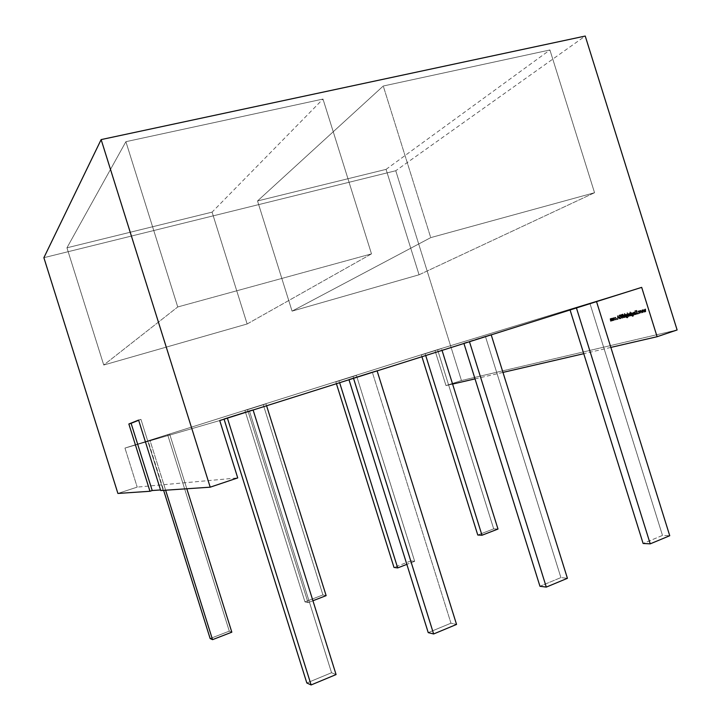 <?xml version="1.0" encoding="UTF-8"?>
<svg xmlns="http://www.w3.org/2000/svg" width="721" height="721" viewBox="0 0 721 721"><rect width="100%" height="100%" fill="white"/><g stroke="black" fill="none" stroke-linecap="round" stroke-linejoin="round"><path stroke-width="0.54" stroke-dasharray="3.6 2.7" d="M177.745 306.966L371.495 253.864L177.745 306.966L125.896 141.686L322.999 99.056L371.495 253.864L247.141 323.981L103.743 365.024L66.945 247.808L125.896 141.686L322.999 99.056L371.495 253.864L177.745 306.966L103.743 365.024L66.945 247.808L212.073 212.136L247.141 323.981L103.743 365.024L66.945 247.808L125.896 141.686L322.999 99.056L371.495 253.864L247.141 323.981L103.743 365.024L177.745 306.966L125.896 141.686L177.745 306.966L103.743 365.024M125.896 141.686L66.945 247.808L212.073 212.136L247.141 323.981L212.073 212.136L322.999 99.056M430.725 237.624L594.546 192.723L430.725 237.624L383.257 86.024L549.916 49.974L594.546 192.723L419.063 274.782L292.068 311.13L257.532 200.961L383.257 86.024L549.916 49.974L594.546 192.723L430.725 237.624L292.068 311.13L257.532 200.961L386.059 169.372L419.063 274.782L292.068 311.13L257.532 200.961L383.257 86.024L549.916 49.974L594.546 192.723L419.063 274.782L292.068 311.13L430.725 237.624L383.257 86.024L430.725 237.624L292.068 311.13M383.257 86.024L257.532 200.961L386.059 169.372L419.063 274.782L386.059 169.372L549.916 49.974M306.822 682.976L331.552 672.72L336.076 674.568L331.552 672.72L306.822 682.976L331.552 672.72L249.385 410.763L223.952 418.793L227.412 418.126M336.076 674.568L331.552 672.72L249.385 410.763L253.008 409.699L224.069 419.18M331.552 672.72L249.385 410.763L223.952 418.793L253.107 410.015M223.952 418.793L253.008 409.699L227.313 417.81M186.82 488.775L169.696 434.195L186.82 488.775L169.696 434.195L167.669 434.79L229.296 631.145L231.829 632.182M165.632 490.208L149.995 440.396L148.12 440.946L169.696 434.195L149.995 440.396L165.632 490.208L149.995 440.396L169.696 434.195L167.669 434.79L229.296 631.145L210.144 638.554L229.296 631.145L167.669 434.79L148.12 440.946L163.631 490.343M169.696 434.195L167.669 434.79M326.135 595.636L322.927 594.933L326.135 595.636L322.927 594.933L304.956 601.882L244.924 410.465L247.519 409.681L308.038 602.648L312.923 600.755L308.038 602.648L304.956 601.882L244.924 410.465L247.519 409.681L308.038 602.648L304.956 601.882L244.924 410.465L265.995 403.868L266.59 405.761M247.519 409.681L265.995 403.868L247.519 409.681L308.038 602.648L304.956 601.882L322.927 594.933L263.264 404.688L322.927 594.933L263.264 404.688L244.924 410.465L265.995 403.868M336.419 383.716L335.824 381.833L336.419 383.716L335.824 381.833L339.059 380.859L339.636 382.707L339.059 380.859L356.417 375.389L414.683 561.326L406.842 564.363L414.683 561.326L410.889 560.902L353.074 376.398L356.417 375.389L414.683 561.326L410.889 560.902L353.074 376.398L356.417 375.389L414.683 561.326L406.842 564.363M414.683 561.326L410.889 560.902L353.074 376.398L335.824 381.833L356.417 375.389L339.059 380.859L339.636 382.707M410.889 560.902L393.999 567.436M421.929 356.724L421.361 354.894L421.929 356.724L421.361 354.894L425.147 353.741L425.705 355.534L425.147 353.741L441.486 348.594L442.045 350.379M497.995 529.043L493.687 528.872L497.995 529.043L493.687 528.872L437.602 349.784L441.486 348.594L425.147 353.741L425.705 355.534M425.147 353.741L437.602 349.784L493.687 528.872L477.78 535.027L493.687 528.872L437.602 349.784L421.361 354.894L441.486 348.594M576.44 307.957L596.528 301.612L589.904 303.334L662.5 535.442L643.123 543.481L662.5 535.442L669.746 535.721L662.5 535.442L643.123 543.481M576.349 307.678L596.438 301.342L569.96 309.624L589.904 303.334L662.5 535.442L669.746 535.721M596.528 301.612L589.904 303.334L662.5 535.442M569.96 309.624L589.904 303.334L570.068 309.967M469.47 341.718L491.208 334.859L485.386 336.31L560.911 577.584L539.957 586.272L560.911 577.584L567.418 578.305L560.911 577.584L539.957 586.272M469.38 341.43L491.118 334.571L463.936 343.466L485.386 336.31L560.911 577.584L567.418 578.305M491.208 334.859L485.386 336.31L560.911 577.584M463.828 343.115L485.386 336.31L463.936 343.466M353.524 378.318L377.11 370.873L372.252 372L450.958 623.196L428.229 632.614L450.958 623.196L456.555 624.431L450.958 623.196L428.229 632.614M353.434 378.02L377.02 370.576L348.874 379.381L372.252 372L450.958 623.196L456.555 624.431M377.11 370.873L372.252 372L450.958 623.196M348.874 379.381L372.252 372L348.991 379.751M677.118 329.966L461.449 380.517L677.118 329.966L461.449 380.517L395.757 170.742L585.236 36.05M614.662 318.808L613.805 317.691L613.174 317.862L613.625 320.124L614.734 319.827L614.662 318.808L613.454 317.673L613.021 318.258L614.301 320.358L614.662 318.808L614.166 317.943L613.075 317.79L613.102 319.232L614.301 320.358L614.662 318.808L613.787 318.069L614.355 319.953L613.922 320.485L614.283 318.934L613.075 317.79L614.166 317.943L612.877 317.898L612.724 319.358L613.922 320.485L613.247 320.25L612.643 318.376L613.454 317.673M617.464 319.511L616.852 319.061L617.086 319.628L617.546 319.169M619.952 317.835L620.853 318.646L621.25 317.691L620.736 318.276L620.132 317.781L620.439 315.573L619.654 314.879L619.285 315.636L620.24 315.609L619.952 317.835L620.853 318.646L621.25 317.691L620.736 318.276L620.132 317.781L620.439 315.573L619.528 314.942L619.285 315.636L620.24 315.609L619.952 317.835L620.475 318.772L621.25 317.691L620.736 318.276L620.132 317.781L620.439 315.573L619.654 314.879L619.285 315.636L620.24 315.609L619.564 317.961L620.475 318.772L619.97 318.601L619.7 316.663L619.564 317.961L620.475 318.772L621.25 317.691L620.475 318.772L621.015 317.555L620.357 318.403L619.718 317.528L620.439 315.573L619.654 314.879L618.906 315.762L619.79 315.239L620.078 316.546M623.431 314.987L622.827 314.005L622.701 315.194L623.98 317.7L622.827 314.005L622.8 315.519L623.98 317.7L622.827 314.005L622.8 315.519L623.98 317.7L622.827 314.005L623.16 315.068L622.638 314.059L622.971 315.113L622.322 315.311L623.07 315.438L623.602 317.826L623.16 315.068M626.387 314.131L625.927 314.807L625.585 314.401L626.558 317.294L627.522 317.853L628.036 317.321L628.063 316.798L627.441 317.519L626.648 317.051L626.45 316.483L627.234 316.825L627.685 316.294L627.621 315.275L626.387 314.131L625.927 314.807L625.585 314.401L626.558 317.294L627.522 317.853L628.063 316.798L627.441 317.519L626.495 316.627L627.432 316.717L627.621 315.275L626.387 314.131L625.927 314.807L625.395 314.473L626.558 317.294L627.522 317.853L628.063 316.798L627.441 317.519L626.495 316.627L627.234 316.825L627.621 315.275L626.387 314.131L625.54 314.933L625.999 314.257L627.621 315.275L625.999 314.257L625.54 314.933L625.206 314.527L625.864 316.627L626.17 317.42L627.522 317.853L628.063 316.798L627.063 317.646L626.062 316.609L627.234 316.825L627.234 315.401L627.234 316.825M627.54 313.256L627.369 312.698L627.585 313.238L627.369 312.698L627.54 313.256L626.891 313.157L627.369 312.698M631.199 315.221L630.379 311.923L630.668 313.536L629.866 313.184L629.469 314.789L630.019 315.69L631.551 315.663L630.379 311.923L630.668 313.536L629.649 313.293L629.469 314.789L630.731 315.933L631.199 315.221L630.965 315.834L631.551 315.663L630.379 311.923L630.668 313.536L629.866 313.184L629.469 314.789L630.731 315.933L630.812 315.347L631.551 315.663L630.965 315.834L630.379 311.923L629.803 312.103L630.668 313.536L629.262 313.419L629.091 314.915L630.343 316.059L630.812 315.347L631.353 315.717M635.237 314.662L634.597 311.932L634.552 312.472L633.777 312.112L634.029 314.996L633.912 312.427L635.435 314.617L634.597 311.932L634.552 312.472L633.624 312.193L633.606 313.626L634.228 314.942L633.777 312.499L634.678 312.986L635.048 314.735L634.597 311.932L634.552 312.472L633.777 312.112L633.606 313.626L634.228 314.942L633.669 313.067L633.912 312.427L634.678 312.986L635.048 314.735L634.597 311.932L635.048 314.735L634.399 311.986L634.165 312.599L633.236 312.31L633.218 313.752L632.678 312.851L631.163 312.878L632.137 315.789L633.552 316.023L633.669 315.293L633.038 316.023L632.029 314.978L632.822 315.32L633.218 313.752L633.642 315.113L634.228 314.942L633.525 312.553L634.678 312.986L634.85 314.789L635.435 314.617M634.994 311.211L634.822 310.652L635.048 311.184L634.822 310.652L634.994 311.211L634.822 310.652L634.994 311.211L634.336 311.111L634.822 310.652M638.509 313.833L637.887 313.374L638.121 313.959L638.599 313.482M643.249 312.508L643.123 309.606L643.024 311.742L641.843 309.949L641.933 312.04L640.627 310.282L642.15 312.806L642.105 310.706L643.249 312.508L643.123 309.606L643.024 311.742L641.879 309.94L641.933 312.04L640.383 310.354L640.509 312.427L639.365 310.625L639.428 312.716L638.121 310.967L639.644 313.482L639.59 311.391L640.771 313.175L640.599 310.291L642.15 312.806L642.105 310.706L642.898 312.626L643.123 309.606L643.024 311.742L641.879 309.94L641.933 312.04L640.383 310.354L640.509 312.427L639.365 310.625L639.428 312.716L638.121 310.967L639.644 313.482L639.59 311.391L640.771 313.175L640.599 310.291L642.15 312.806L642.105 310.706L642.898 312.626L643.123 309.606L642.898 312.626L642.907 309.66L642.636 311.869L641.879 309.94L641.546 312.166L640.834 310.228L640.239 310.409L640.509 312.427L639.365 310.625L639.428 312.716L638.121 310.967L639.644 313.482L639.59 311.391L640.771 313.175L640.599 310.291L641.762 312.932L642.105 310.706L643.249 312.508M645.791 311.823L645.655 308.903L645.556 311.057L644.412 309.246L644.466 311.355L643.15 309.597L644.682 312.121L644.637 310.012L645.827 311.814L645.655 308.903L645.556 311.057L644.412 309.246L644.466 311.355L643.15 309.597L644.682 312.121L644.637 310.012L645.439 311.941L645.655 308.903L645.556 311.057L644.412 309.246L644.466 311.355L643.15 309.597L644.682 312.121L644.637 310.012L645.439 311.941L645.655 308.903L645.439 311.941L645.439 308.967L645.169 311.184L644.412 309.246L644.069 311.481L643.357 309.534L642.762 309.724L644.295 312.247L644.637 310.012L645.827 311.814M637.634 314.023L636.679 310.291L636.922 311.742L635.282 310.67L636.877 312.022L636.346 314.365L637.076 312.247L637.833 313.968L636.679 310.291L636.922 311.742L635.282 310.67L636.877 312.022L636.346 314.365L637.076 312.247L637.833 313.968L636.679 310.291L636.922 311.742L635.282 310.67L636.877 312.022L636.346 314.365L637.076 312.247L637.634 314.023L636.679 310.291L637.833 313.968L636.481 310.345L636.535 311.869L635.282 310.67L636.877 312.022L635.958 314.491L636.607 314.293L637.076 312.247L637.247 314.149L637.833 313.968M635.913 314.482L635.075 311.805L636.111 314.428L635.075 311.805L636.111 314.428L635.075 311.805L635.525 314.608L635.273 311.751L636.111 314.428L635.075 311.805L635.525 314.608L636.111 314.428M629.361 316.249L628.721 313.545L628.126 313.653L629.55 316.204L628.721 313.545L628.126 313.653L629.55 316.204L628.721 313.545L628.126 313.653L628.973 316.375L628.721 313.545L629.55 316.204L628.126 313.653L627.603 313.914L628.757 314.455L628.973 316.375L629.55 316.204M628.451 316.501L627.621 313.842L628.64 316.447L627.621 313.842L628.64 316.447L627.621 313.842L628.063 316.618L627.811 313.788L628.64 316.447L627.621 313.842L628.063 316.618L628.64 316.447M625.783 317.213L624.819 313.455L625.116 315.068L624.35 314.689L624.188 316.186L624.801 317.483L624.251 315.636L624.882 315.113L625.972 317.159L624.819 313.455L625.116 315.068L624.206 314.771L624.188 316.186L624.801 317.483L624.485 315.005L625.972 317.159L624.819 313.455L625.116 315.068L624.35 314.689L624.188 316.186L624.801 317.483L624.485 315.005L625.783 317.213L624.819 313.455L625.972 317.159L624.629 313.509L625.116 315.068L623.818 314.888L623.809 316.312L624.233 317.655L624.801 317.483L623.863 315.753L624.485 315.005L625.233 315.555L625.404 317.339L625.972 317.159M622.899 317.267L622.016 314.329L622.367 317.835L620.664 314.698L621.79 317.871L622.475 318.204L622.899 317.267L622.016 314.329L622.367 317.835L620.664 314.698L622.475 318.204L622.899 317.267L622.016 314.329L622.367 317.835L620.664 314.698L622.475 318.204L622.899 317.267L622.016 314.329L622.692 316.501L621.448 314.5L622.638 317.015L621.989 317.961L621.142 316.925L620.853 314.644L620.285 314.825L622.088 318.331L622.692 316.501M619.952 318.79L617.843 315.474L617.969 319.322L618.122 318.042L619.069 317.781L619.952 318.79L617.843 315.474L617.969 319.322L618.122 318.042L619.069 317.781L619.952 318.79L617.843 315.474L617.969 319.322L618.122 318.042L619.069 317.781L619.952 318.79L617.843 315.474L617.591 319.448L618.176 319.268L618.122 318.042L619.069 317.781L619.745 318.844L617.464 315.6L617.591 319.448L617.744 318.159L618.69 317.907L619.573 318.907L617.816 315.483M616.527 318.322L615.247 317.186L614.743 317.979L615.896 317.655L616.374 319.151L615.211 319.466L616.104 319.872L616.527 318.322L615.247 317.186L614.743 317.979L615.364 317.501L616.329 318.34L616.185 319.457L615.211 319.466L616.104 319.872L616.527 318.322L615.247 317.186L614.373 318.105L615.364 317.501L616.329 318.34L616.004 319.556L615.211 319.466L616.104 319.872L616.527 318.322L614.869 317.303L614.373 318.105L614.869 317.303L615.581 317.519L616.104 319.872L616.149 318.448L614.869 317.303L614.373 318.105L615.364 317.501L616.329 318.34L616.004 319.556L614.833 319.583L616.104 319.872M612.949 320.674L612.327 318.033L612.282 318.529L611.606 318.177L611.327 318.934L610.579 318.457L610.29 318.97L610.903 321.233L610.714 318.772L612.111 320.899L611.741 318.484L613.138 320.629L612.327 318.033L611.327 318.934L610.579 318.457L610.903 321.233L610.714 318.772L612.111 320.899L611.741 318.484L613.138 320.629L612.327 318.033L611.327 318.934L610.579 318.457L610.903 321.233L610.714 318.772L612.111 320.899L611.741 318.484L612.949 320.674L612.327 318.033L613.138 320.629L612.138 318.078L610.948 319.052L610.579 318.457L610.083 318.646L610.525 321.35L611.084 321.178L610.272 319.899L610.714 318.772L611.552 321.07L612.111 320.899L611.318 319.709L611.741 318.484L612.571 320.8L613.138 320.629M138.594 420.091L140.946 419.361L138.594 420.091L140.946 419.361L163.045 489.766L160.711 490.541L163.045 489.766L160.522 489.947M461.449 380.517L445.984 385.6L452.599 384.068L445.984 385.6L461.449 380.517L395.757 170.742L43.882 257.694L395.757 170.742L461.449 380.517L445.984 385.6L434.979 350.451L124.958 448.074L137.215 487.108L117.911 493.452L137.215 487.108L237.732 477.915M610.849 347.414L583.749 353.696M502.961 372.406L475.022 378.876M452.599 384.068L445.984 385.6L434.979 350.451L641.681 287.364L434.979 350.451L124.958 448.074L137.215 487.108L117.911 493.452M445.984 385.6L434.979 350.451L124.958 448.074L219.734 420.55L124.958 448.074L137.215 487.108M138.657 420.28L140.946 419.361L163.045 489.766L160.711 490.541M645.655 308.903L645.052 309.093L645.169 311.184L644.024 309.372L644.069 311.481L642.762 309.724L644.295 312.247L644.25 310.138L645.439 311.941M643.123 309.606L642.51 309.787L642.636 311.869L641.492 310.066L641.546 312.166L640.239 310.409L641.762 312.932L641.717 310.832L642.898 312.626M642.726 309.733L642.636 311.869L641.456 310.075L641.546 312.166L640.212 310.418L640.383 313.302L640.383 310.354L640.122 312.553L639.365 310.625L639.04 312.842L638.328 310.913L637.734 311.093L639.257 313.608L639.59 311.391L640.383 313.302L640.212 310.418L640.122 312.553L638.977 310.751L639.04 312.842L637.734 311.093L639.257 313.608L639.212 311.517L640.771 313.175M638.319 313.22L638.121 313.959M636.679 310.291L636.093 310.472L636.535 311.869L634.895 310.796L636.499 312.148L635.958 314.491L636.688 312.373L637.445 314.095M635.273 311.751L634.687 311.932L635.724 314.554M634.678 312.986L633.525 312.553L635.048 314.735M631.497 313.293L630.974 312.95L631.118 313.41L630.974 312.95L631.118 313.41L631.587 312.725L632.29 312.968L632.831 313.878L631.966 312.608L631.497 313.293L630.776 313.004L631.749 315.915L632.732 316.483L633.281 315.419L632.65 316.149L631.641 315.104L632.641 315.329L633.218 313.752L631.966 312.608L631.497 313.293L631.163 312.878L632.137 315.789L633.119 316.357L633.669 315.293L633.038 316.023L632.029 314.978L633.029 315.203L633.218 313.752L633.84 315.068L633.669 313.067M632.831 313.878L631.587 312.725L630.776 313.004L631.749 315.915L633.119 316.357L633.669 315.293L632.732 316.483L633.471 315.347L632.65 316.149L633.092 315.474L632.65 316.149L631.686 315.239L632.083 316.005L631.641 315.104L632.822 315.32L633.389 312.229L634.552 312.472M634.597 311.932L634.165 312.599L633.777 312.112M630.974 312.95L632.137 315.789L633.119 316.357M631.163 312.878L631.758 312.716M630.776 313.004L631.821 314.987M631.434 315.113L632.137 315.789M631.686 315.239L632.822 315.32M631.966 312.608L633.606 313.626M631.38 314.266L631.794 314.96L632.687 314.726L632.218 313.238L631.668 313.058L631.38 314.266L632.515 315.014L632.641 313.941L631.668 313.058L631.38 314.266L632.326 315.113L632.641 313.941L632.056 312.932L631.38 314.266L632.903 314.897L633.029 313.815L632.056 312.932L633.074 314.599L632.173 314.843L632.056 312.932L631.38 314.266L631.668 313.058M631.551 315.663L629.992 312.049L630.289 313.662L629.478 313.302L629.091 314.915L630.343 316.059L630.812 315.347L630.668 315.825L629.64 315.816L629.018 313.869L629.478 313.302L630.668 313.536M630.551 314.5L630.127 313.806L629.235 314.059L630.244 315.726L630.551 314.5L629.433 313.716L629.28 314.861L630.244 315.726L630.551 314.5L629.586 313.626L629.28 314.861L630.244 315.726L630.938 314.374L629.586 313.626L629.28 314.861L630.082 315.428L629.965 313.509L630.938 314.374L630.244 315.726M628.126 313.653L628.27 314.113L627.603 313.914L629.172 316.321M628.721 313.545L628.144 313.716L628.649 313.986M627.811 313.788L627.234 313.968L628.261 316.573M626.495 316.627L626.261 317.168L627.063 317.646L626.062 316.609L626.846 316.952L627.621 315.275M628.063 316.798L627.144 317.979L627.874 316.852M626.179 314.239L625.206 314.527L625.864 316.627L626.17 317.42L627.522 317.853M625.81 315.78L626.207 316.474L627.09 316.24L626.63 314.762L625.747 314.996L625.81 315.78L626.919 316.528L627.045 315.465L626.089 314.59L625.81 315.78L626.738 316.627L626.468 314.464L625.81 315.78L627.306 316.402L627.432 315.338L626.468 314.464L627.477 316.113L626.594 316.348L626.468 314.464L625.81 315.78L626.089 314.59M625.233 315.555L624.107 315.131L625.594 317.285M624.188 316.186L623.629 315.365L623.971 314.816L624.233 317.655L624.251 315.636M624.819 313.455L624.242 313.635L624.737 315.194L623.971 314.816L625.116 315.068M622.827 314.005L622.259 314.176L622.322 315.311L623.602 317.826L622.782 315.185M622.016 314.329L621.448 314.5L621.989 317.961L620.285 314.825L621.412 317.997L622.088 318.331L622.313 316.627M620.24 315.609L619.411 315.356L619.564 317.961M619.285 315.636L619.276 314.996L618.906 315.762L619.528 315.807M620.132 317.781L620.06 315.69L619.276 314.996L620.439 315.573M621.25 317.691L620.357 318.403L621.015 317.555M617.726 317.763L618.474 317.564L617.672 316.303L617.726 317.763L618.474 317.564L617.672 316.303L617.726 317.763L618.474 317.564L618.05 316.177L617.726 317.763L618.852 317.438L618.05 316.177L618.104 317.646L618.852 317.438L618.05 316.177L617.726 317.763L617.672 316.303M617.275 318.916L617.086 319.628M615.31 319.25L615.626 319.673L614.833 319.583L615.734 319.998L616.149 318.448M614.743 317.979L615.95 318.466L615.626 319.673L615.95 318.466L615.527 317.772L614.95 318.105M612.913 319.313L613.31 319.989L614.157 319.764L613.183 318.114L612.913 319.313L613.977 320.088L614.103 318.988L613.183 318.114L612.913 319.313L613.823 320.169L613.553 317.988L612.913 319.313L614.346 319.962L614.472 318.862L613.553 317.988L614.526 319.637L613.688 319.863L613.283 319.187L613.553 317.988L612.913 319.313L613.183 318.114M612.607 319.583L611.363 318.61L612.76 320.746M611.606 319.944L610.336 318.889L611.552 321.07L611.156 319.024L611.696 319.583M610.462 319.827L610.705 321.305L610.128 319.259L610.642 319.773M611.327 318.934L611.228 318.303L610.948 319.052L610.579 318.457M612.327 318.033L611.904 318.655L611.606 318.177M66.945 247.808L212.073 212.136M371.495 253.864L247.141 323.981M257.532 200.961L386.059 169.372M594.546 192.723L419.063 274.782M249.385 410.763L253.008 409.699M210.144 638.554L229.296 631.145M149.995 440.396L148.12 440.946M312.923 600.755L308.038 602.648M244.924 410.465L263.264 404.688M322.927 594.933L304.956 601.882M339.059 380.859L356.417 375.389M335.824 381.833L353.074 376.398M421.361 354.894L437.602 349.784M493.687 528.872L477.78 535.027M596.438 301.342L589.904 303.334M491.118 334.571L485.386 336.31M377.02 370.576L372.252 372M43.882 257.694L395.757 170.742M641.681 287.364L434.979 350.451M219.734 420.55L124.958 448.074M140.946 419.361L163.045 489.766M645.052 309.093L645.556 311.057M645.169 311.184L644.412 309.246L644.466 311.355M644.069 311.481L643.357 309.534M642.762 309.724L644.682 312.121M644.331 312.238L644.637 310.012M644.25 310.138L645.394 311.95M640.239 310.409L642.15 312.806M641.807 312.914L642.105 310.706M641.717 310.832L642.862 312.635M639.996 310.481L640.509 312.427M640.122 312.553L639.365 310.625L639.428 312.716M639.04 312.842L638.328 310.913M637.734 311.093L639.644 313.482M639.293 313.59L639.59 311.391M639.212 311.517L640.735 313.184M636.093 310.472L636.922 311.742M636.535 311.869L635.562 310.598M634.895 310.796L636.877 312.022M636.499 312.148L636.346 314.365M635.958 314.491L636.607 314.293M636.228 314.419L637.076 312.247M636.688 312.373L637.247 314.149M634.687 311.932L635.525 314.608M634.011 312.112L634.165 312.599M633.389 312.229L633.218 313.752L634.029 314.996M633.642 315.113L634.228 314.942M633.84 315.068L633.831 313.68M633.453 313.806L633.281 313.193M634.291 313.112L634.931 313.698M634.552 313.824L634.85 314.789M631.749 315.915L632.732 316.483M631.641 315.104L632.434 315.447M631.587 312.725L631.118 313.41M631.767 314.14L632.326 315.113M632.714 314.996L632.641 313.941M633.029 313.815L632.056 312.932M631.163 315.789L630.379 311.923M629.803 312.103L630.289 313.662M630.812 315.347L630.965 315.834M630.938 314.374L629.586 313.626M629.965 313.509L629.28 314.861M629.667 314.735L630.632 315.609M627.603 313.914L628.18 314.041M627.802 314.167L628.27 313.968M627.883 314.095L628.757 314.455M628.379 314.581L629.082 315.356M628.694 315.483L628.973 316.375M627.63 312.932L627.162 313.383M627.234 313.968L628.063 316.618M625.206 314.527L626.243 316.501M625.864 316.627L626.558 317.294M626.17 317.42L627.144 317.979M626.062 316.609L626.846 316.952M627.234 315.401L625.999 314.257M626.188 315.654L626.738 316.627M627.117 316.501L627.045 315.465M627.432 315.338L626.468 314.464M624.242 313.635L624.737 315.194M623.809 316.312L624.611 317.528M624.233 317.655L624.801 317.483M624.422 317.6L624.413 316.24M624.035 316.366L623.863 315.753M624.855 315.681L625.486 316.258M625.107 316.384L625.404 317.339M622.259 314.176L622.971 315.113M622.322 315.311L622.8 315.519M622.421 315.636L623.07 315.438M622.692 315.564L623.791 317.754M623.413 317.88L623.98 317.7M623.602 317.826L623.259 315.392M622.881 315.51L623.53 315.311M621.448 314.5L622.502 316.537M622.124 316.663L622.638 317.015M622.259 317.141L622.367 317.835M621.989 317.961L621.718 317.357M621.34 317.474L621.529 316.798M621.142 316.925L620.853 314.644M620.285 314.825L621.34 316.87M620.961 316.997L622.475 318.204M622.088 318.331L622.511 317.393M619.754 317.907L620.096 317.411M619.718 317.528L620.303 316.735M619.916 316.852L620.493 316.149M620.114 316.276L620.06 315.69M617.843 315.474L617.969 319.322M617.591 319.448L618.176 319.268M617.798 319.394L618.122 318.042M617.744 318.159L619.069 317.781M618.69 317.907L619.745 318.844M618.852 317.438L618.05 316.177M614.833 319.583L615.734 319.998M613.075 317.79L613.021 318.258M612.643 318.376L613.102 319.232M612.724 319.358L614.301 320.358M613.922 320.485L614.283 318.934M613.283 319.187L613.823 320.169M614.202 320.043L614.103 318.988M614.472 318.862L613.553 317.988M611.759 318.204L612.282 318.529M610.948 319.052L610.209 318.583M610.083 319.953L610.903 321.233M610.525 321.35L611.084 321.178M610.705 321.305L610.272 319.899M611.237 320.07L611.922 320.953M611.552 321.07L612.111 320.899M611.732 321.025L611.318 319.709M612.237 319.709L612.571 320.8"/><path stroke-width="1.08" d="M224.069 419.18L306.822 682.976L311.111 684.95L336.076 674.568L253.107 410.015L336.076 674.568L311.111 684.95L306.822 682.976L224.069 419.18L306.822 682.976L311.111 684.95L336.076 674.568L253.107 410.015M227.412 418.126L311.111 684.95M163.631 490.343L210.144 638.554L163.631 490.343L210.144 638.554L212.542 639.653L231.829 632.182L186.82 488.775M212.542 639.653L210.144 638.554L212.542 639.653L165.632 490.208L212.542 639.653L231.829 632.182L212.542 639.653L165.632 490.208M266.59 405.761L326.135 595.636L266.59 405.761L326.135 595.636L312.923 600.755M339.636 382.707L397.686 567.914L406.842 564.363L397.686 567.914L339.636 382.707L397.686 567.914L393.999 567.436L336.419 383.716M397.686 567.914L393.999 567.436L397.686 567.914L406.842 564.363M442.045 350.379L497.995 529.043L442.045 350.379L497.995 529.043L481.988 535.243L425.705 355.534L481.988 535.243L477.78 535.027L421.929 356.724M481.988 535.243L477.78 535.027L481.988 535.243L497.995 529.043L481.988 535.243L425.705 355.534M596.528 301.612L669.746 535.721L596.528 301.612L669.746 535.721L650.234 543.841L576.44 307.957M570.068 309.967L643.123 543.481L570.068 309.967L643.123 543.481L650.234 543.841L669.746 535.721L650.234 543.841L643.123 543.481L650.234 543.841M491.208 334.859L567.418 578.305L491.208 334.859L567.418 578.305L546.302 587.092L469.47 341.718M463.936 343.466L539.957 586.272L463.936 343.466L539.957 586.272L546.302 587.092L567.418 578.305L546.302 587.092L539.957 586.272L546.302 587.092M377.11 370.873L456.555 624.431L377.11 370.873L456.555 624.431L433.636 633.966L353.524 378.318M348.991 379.751L428.229 632.614L348.991 379.751L428.229 632.614L433.636 633.966L456.555 624.431L433.636 633.966L428.229 632.614L433.636 633.966M101.138 139.595L585.236 36.05L677.118 329.966L657.11 336.707L641.681 287.364L219.734 420.55L237.732 477.915L210.208 487.18L160.711 490.541L138.594 420.091L128.852 424.002L149.968 491.271L117.911 493.452L43.882 257.694L101.138 139.595L210.208 487.18L160.711 490.541L138.594 420.091L128.852 424.002L131.105 423.308L152.212 490.532L149.968 491.271L117.911 493.452L43.882 257.694L101.138 139.595L210.208 487.18L160.711 490.541L138.594 420.091L128.852 424.002L149.968 491.271L117.911 493.452L43.882 257.694L101.138 139.595L585.236 36.05L677.118 329.966L657.11 336.707L610.849 347.414L657.11 336.707L641.681 287.364L219.734 420.55L237.732 477.915L210.208 487.18L101.138 139.595L585.236 36.05L677.118 329.966L657.11 336.707L641.681 287.364L219.734 420.55L237.732 477.915L210.208 487.18M160.522 489.947L152.212 490.532L160.522 489.947L152.212 490.532L149.968 491.271L128.852 424.002L138.657 420.28L131.105 423.308L152.212 490.532L149.968 491.271M583.749 353.696L502.961 372.406M475.022 378.876L452.599 384.068M657.11 336.707L610.849 347.414M128.852 424.002L131.105 423.308L152.212 490.532M131.105 423.308L138.657 420.28"/></g></svg>
